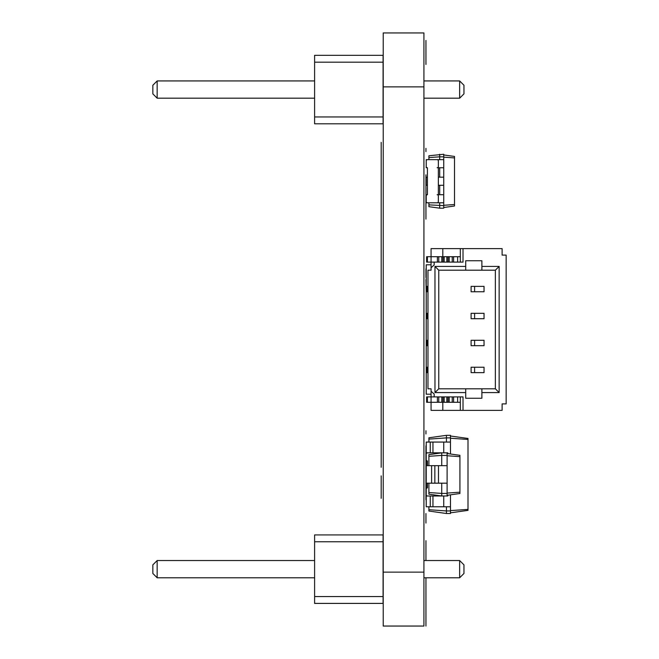 <?xml version="1.0" encoding="UTF-8"?>
<svg xmlns="http://www.w3.org/2000/svg" width="659" height="659" viewBox="0 0 659 659"><rect width="100%" height="100%" fill="white"/><g stroke="black" fill="none" stroke-linecap="round" stroke-linejoin="round"><path stroke-width="0.99" d="M426.62 402.287L431.068 402.287L431.068 396.899L426.62 396.899L426.62 402.287L427.411 402.287L427.411 396.899M474.604 372.632L484.044 372.632L484.044 367.244L471.103 367.244L471.103 372.632L484.044 372.632L474.604 372.632L474.604 367.244M474.604 345.678L484.044 345.678L484.044 340.283L471.103 340.283L471.103 345.678L484.044 345.678L474.604 345.678L474.604 340.283M474.604 291.756L484.044 291.756L484.044 286.368L471.103 286.368L471.103 291.756L484.044 291.756L474.604 291.756L474.604 286.368M426.62 262.101L431.068 262.101L426.62 262.101L426.62 256.713L427.411 256.713L427.411 262.101M474.604 318.717L484.044 318.717L484.044 313.322L471.103 313.322L471.103 318.717L484.044 318.717L474.604 318.717L474.604 313.322M437.403 402.287L431.068 402.287L431.068 410.376L502.109 410.376L460.32 410.376L460.32 396.899L460.32 402.287L457.626 402.287L457.626 396.899L453.581 396.899L453.581 402.287L437.403 402.287L437.403 396.899L431.068 396.899L431.068 388.81L427.971 388.81L427.971 270.19L431.068 270.19L431.068 267.76L434.166 264.976L434.166 262.101L463.013 262.101L463.013 248.624L502.109 248.624L502.109 255.091L506.153 255.091L506.153 403.909L502.109 403.909L502.109 410.376M428.91 202.791L428.91 206.671L439.693 208.186L439.693 202.791M428.91 159.659L428.91 155.779L443.738 154.264L443.738 156.826L439.693 156.826L439.693 154.264M428.91 204.867L443.738 205.624L443.738 156.826M439.693 208.186L443.738 208.186L443.738 205.624M428.91 157.583L439.693 156.826L439.693 159.659M439.693 177.18L439.693 167.748M439.693 194.702L439.693 185.27M443.738 207.511L454.521 205.995L454.521 156.455L443.738 154.939M430.261 159.659L426.216 159.659L426.216 167.748L427.427 167.748L427.427 194.702L426.216 194.702L426.216 202.791L430.261 202.791M436.999 202.791L443.738 202.791L443.738 194.702L438.35 194.702L438.35 167.748L443.738 167.748L443.738 159.659L436.999 159.659M427.427 177.18L426.216 177.18L426.216 185.27L427.427 185.27M438.35 185.27L443.738 185.27L443.738 177.18L438.35 177.18M443.738 205.287L454.521 204.529M443.738 157.163L454.521 157.921M428.91 483.179L428.91 494.184L441.719 495.988L447.782 495.972L426.216 495.996L426.216 487.882L427.427 487.882M427.024 460.954L426.216 460.954L426.216 442.065L450.476 442.065L450.476 435.327L446.431 435.327L428.91 437.79L428.91 439.116L446.431 437.889L446.431 435.327M431.068 264.794L426.216 264.794L426.216 394.206L431.068 394.206M426.216 277.472L426.216 279.622M425.945 279.622L426.216 293.107M426.216 314.673L426.216 301.196M426.216 336.238L426.216 322.762M426.216 357.804L426.216 344.327M426.216 379.378L426.216 365.893M457.626 256.713L453.581 256.713L453.581 262.101L457.626 262.101L457.626 256.713L460.32 256.713L460.32 262.101L460.32 248.624L431.068 248.624L431.068 267.76M453.581 256.713L437.403 256.713L437.403 262.101L431.068 262.101M437.403 256.713L427.411 256.713M427.971 286.368L426.348 286.368L426.348 291.756L427.139 291.756L427.139 286.368M427.971 291.756L427.139 291.756M427.971 313.322L426.348 313.322L426.348 318.717L427.139 318.717L427.139 313.322M427.971 318.717L427.139 318.717M427.971 367.244L426.348 367.244L426.348 372.632L427.139 372.632L427.139 367.244M427.971 372.632L427.139 372.632M457.626 402.287L453.581 402.287M431.068 402.287L427.411 402.287M427.971 340.283L426.348 340.283L426.348 345.678L427.139 345.678L427.139 340.283M427.971 345.678L427.139 345.678M506.153 403.909L502.109 403.909M463.013 410.376L463.013 396.899L434.166 396.899L434.166 394.024L431.068 391.24M499.143 266.417L499.143 392.583L481.886 392.583L481.886 398.242L465.707 398.242L465.707 392.583L434.973 392.583L434.973 266.417L465.707 266.417L465.707 260.758L481.886 260.758L481.886 266.417L499.143 266.417L495.362 270.19L481.886 270.19L481.886 266.417M471.103 318.717L471.103 313.322M471.103 291.756L471.103 286.368M471.103 345.678L471.103 340.283M471.103 372.632L471.103 367.244M434.973 266.417L438.754 270.19L438.754 388.81L465.707 388.81L465.707 392.583M481.886 392.583L481.886 388.81L495.362 388.81L495.362 270.19M434.973 392.583L438.754 388.81M495.362 388.81L499.143 392.583M460.32 248.624L463.013 248.624M442.799 256.713L442.799 248.624M465.707 266.417L465.707 270.19L438.754 270.19M465.707 270.19L481.886 270.19M481.886 388.81L465.707 388.81M431.068 410.376L442.799 410.376L442.799 402.287M442.799 410.376L460.32 410.376M427.427 465.658L427.427 460.938A1.211 1.211 0 0 1 426.216 459.727L426.216 454.067A1.211 1.211 0 0 1 427.427 452.848L437.131 452.848A1.211 1.211 0 0 1 438.12 453.359M427.427 483.179L427.427 487.899A1.211 1.211 0 0 0 426.216 489.11L426.216 494.769A1.211 1.211 0 0 0 427.427 495.988L437.131 495.988A1.211 1.211 0 0 0 438.12 495.477M427.427 167.748A1.211 1.211 0 0 1 426.216 166.529L426.216 160.87A1.211 1.211 0 0 1 427.427 159.659L437.131 159.659A1.211 1.211 0 0 1 438.35 160.87L438.35 166.529A1.211 1.211 0 0 1 437.131 167.748L438.35 167.748M427.427 194.702A1.211 1.211 0 0 0 426.216 195.921L426.216 201.58A1.211 1.211 0 0 0 427.427 202.791L437.131 202.791A1.211 1.211 0 0 0 438.35 201.58L438.35 195.921L438.35 201.58M438.35 194.702L437.131 194.702A1.211 1.211 0 0 1 438.35 195.921M383.085 123.801L383.085 55.323L314.607 55.323L314.607 123.801L383.085 123.801M383.085 116.956L314.607 116.956M383.085 62.177L314.607 62.177M423.926 80.933L459.644 80.933L459.644 98.191L423.926 98.191M314.607 98.191L157.163 98.191L157.163 80.933L152.847 85.25L152.847 93.875L157.163 98.191M314.607 80.933L157.163 80.933M459.644 98.191L463.961 93.875L463.961 85.25L459.644 80.933M383.085 603.405L383.085 534.927L314.607 534.927L314.607 603.405L383.085 603.405M383.085 596.56L314.607 596.56M383.085 541.772L314.607 541.772M423.926 560.537L459.644 560.537L459.644 577.795L423.926 577.795M314.607 577.795L157.163 577.795L157.163 560.537L152.847 564.854L152.847 573.478L157.163 577.795M314.607 560.537L157.163 560.537M459.644 577.795L463.961 573.478L463.961 564.854L459.644 560.537M427.427 159.659L437.131 159.659M426.216 160.87L426.216 166.529M438.35 160.87L438.35 166.529M426.216 195.921L426.216 201.58M427.427 202.791L437.131 202.791M428.91 465.658L428.91 454.652L441.719 452.848L447.107 452.848L447.107 455.41L441.719 455.41L441.719 452.848M428.91 456.316L441.719 455.41L441.719 465.658M428.91 492.528L441.719 493.426L441.719 483.179M441.719 495.988L441.719 493.426L447.107 493.426L447.107 455.41M447.107 495.988L447.107 493.426M447.107 495.313L459.916 493.509L459.916 455.328L447.107 453.524M431.604 483.179L431.604 465.658L426.216 465.658L426.216 483.179L447.107 483.179M431.604 465.658L447.107 465.658M447.107 455.748L459.916 456.646M447.107 493.089L459.916 492.191M427.246 495.972L426.216 495.972L426.216 506.771L450.476 506.771L450.476 494.835L450.476 510.947L446.431 510.947L446.431 506.771M437.312 495.972L441.621 495.972M447.782 495.972L447.782 495.214M427.024 487.965L427.024 483.179M427.024 465.658L427.024 460.929L426.216 460.929M447.782 453.623L447.782 452.84L426.216 452.84M427.427 452.848L437.131 452.848M426.216 454.067L426.216 459.727M426.216 489.11L426.216 494.769M427.427 495.988L437.131 495.988M428.91 509.72L428.91 511.046L446.431 513.509L446.431 510.947L428.91 509.72L428.91 506.771M428.91 442.065L428.91 439.116M446.431 513.509L450.476 513.509L450.476 510.947M446.431 442.065L446.431 437.889L450.476 437.889M450.476 512.834L468.005 510.371L468.005 438.466L450.476 436.003M450.476 510.61L468.005 509.382M450.476 454.002L450.476 442.065L450.476 454.002M450.476 438.227L468.005 439.454M430.261 506.771L430.261 495.996M430.261 452.84L430.261 442.065M425.945 64.475L425.945 52.547L425.945 64.475M425.945 59.887L425.945 44.392L425.945 59.887M425.945 40.454L425.945 45.858L425.945 40.454M425.945 49.441L425.945 58.997L425.945 49.441M425.945 148.333L425.945 151.57L425.945 148.333M425.945 181.736L425.945 218.903L425.945 181.736M425.945 188.243L425.945 174.833C425.945 172.749 425.945 172.749 425.945 174.833L425.945 188.243L425.945 174.833C425.945 172.749 425.945 172.749 425.945 174.833L425.945 188.243L425.945 174.833C425.945 172.749 425.945 172.749 425.945 174.833L425.945 188.243L425.945 174.833C425.945 172.749 425.945 172.749 425.945 174.833L425.945 188.243L425.945 174.833C425.945 172.749 425.945 172.749 425.945 174.833L425.945 188.243L425.945 174.833C425.945 172.749 425.945 172.749 425.945 174.833L425.945 188.243L425.945 174.833C425.945 172.749 425.945 172.749 425.945 174.833L425.945 188.243L425.945 174.833C425.945 172.749 425.945 172.749 425.945 174.833L425.945 188.243M425.945 219.093L425.945 209.554L425.945 219.093M425.945 210.88L425.945 214.117L425.945 210.88M425.945 277.472L425.945 268.839C425.945 266.763 425.945 266.763 425.945 268.839L425.945 277.472M425.945 430.747L425.945 433.976L425.945 430.747M425.945 499.761L425.945 445.838L425.945 499.761M425.945 481.432L425.945 468.022C425.945 465.946 425.945 465.946 425.945 468.022L425.945 481.432L425.945 468.022C425.945 465.946 425.945 465.946 425.945 468.022L425.945 481.432L425.945 468.022C425.945 465.946 425.945 465.946 425.945 468.022L425.945 481.432L425.945 468.022C425.945 465.946 425.945 465.946 425.945 468.022L425.945 481.432M425.945 478.813L425.945 470.617C425.945 468.541 425.945 468.541 425.945 470.617L425.945 478.813L425.945 470.617C425.945 468.541 425.945 468.541 425.945 470.617L425.945 478.813M425.945 478.829L425.945 470.625C425.945 468.549 425.945 468.549 425.945 470.625L425.945 478.829L425.945 470.625C425.945 468.549 425.945 468.549 425.945 470.625L425.945 470.641C425.945 468.565 425.945 468.565 425.945 470.641L425.945 478.838L425.945 470.641C425.945 468.565 425.945 468.565 425.945 470.641L425.945 478.838M425.945 523.073L425.945 513.526L425.945 523.073M425.945 514.86L425.945 518.089L425.945 514.86M425.945 626.034L425.945 577.795L425.945 626.034M425.945 560.537L425.945 540.685L425.945 560.537M425.945 619.04L425.945 592.301L425.945 619.04M425.945 612.499L425.945 593.042L425.945 612.499M425.945 593.265L425.945 619.691L425.945 593.265M425.945 606.791L425.945 593.405L425.945 606.791M425.945 617.763L425.945 614.888L425.945 617.763M381.19 192.494L381.19 142.344L381.19 192.494M381.19 180.731L381.19 166.356L381.19 180.731M381.19 211.893L381.19 190.369L381.19 211.893M381.19 207.61L381.19 194.586L381.19 207.61M381.19 211.934L381.19 207.132L381.19 211.934M381.19 372.113L381.19 356.033L381.19 372.113M381.19 406.628L381.19 390.548L381.19 406.628M381.19 191.785L381.19 465.781L381.19 191.785M381.19 208.228L381.19 228.253L381.19 208.228M381.19 260.445L381.19 230.864L381.19 260.445M381.19 273.913L381.19 288.675L381.19 273.913M381.19 302.193L381.19 316.954L381.19 302.193M381.19 322.564L381.19 343.265L381.19 322.564M381.19 378.521L381.19 349.286L381.19 378.521M381.19 426.505L381.19 381.108L381.19 426.505M381.19 461.193L381.19 437.09L381.19 461.193M381.19 234.143L381.19 211.704L381.19 234.143M381.19 224.843L381.19 241.622L381.19 224.843M381.19 226.449L381.19 230.576L381.19 226.449M381.19 237.372L381.19 260.181L381.19 237.372M381.19 278.024L381.19 299.12L381.19 278.024M381.19 270.322L381.19 288.041L381.19 270.322M381.19 283.304L381.19 264.35L381.19 283.304M381.19 292.802L381.19 312.918L381.19 292.802M381.19 302.069L381.19 299.235L381.19 302.069M381.19 302.67L381.19 308.445L381.19 302.67M381.19 350.151L381.19 314.137L381.19 350.151M381.19 347.219L381.19 319.854L381.19 347.219M381.19 340.283L381.19 317.16L381.19 340.283M381.19 346.51L381.19 326.675L381.19 346.51M381.19 369.172L381.19 358.282L381.19 369.172M381.19 377.047L381.19 354.674L381.19 377.047M381.19 400.038L381.19 358.85L381.19 400.038M381.19 376.511L381.19 396.627L381.19 376.511M381.19 427.205L381.19 415.845L381.19 427.205M381.19 423.169L381.19 420.22L381.19 423.169M381.19 428.465L381.19 413.144L381.19 428.465M381.19 411.01L381.19 442.428L381.19 411.01M381.19 451.621L381.19 432.666L381.19 451.621M381.19 467.289L381.19 445.5L381.19 467.289M381.19 479.044L381.19 492.191L381.19 479.044M381.19 498.319L381.19 475.88L381.19 498.319M383.217 32.95L383.217 626.05L423.926 626.05L383.217 626.05L423.926 626.05L423.926 32.95L383.217 32.95L423.926 32.95M452.231 256.713L452.231 262.101M449.174 256.713L449.174 262.101M448.005 256.713L448.005 262.101M446.843 256.713L446.843 262.101M444.141 256.713L444.141 262.101M442.98 256.713L442.98 262.101M441.81 256.713L441.81 262.101M438.754 256.713L438.754 262.101M452.231 402.287L452.231 396.899M449.174 402.287L449.174 396.899M448.005 402.287L448.005 396.899M446.843 402.287L446.843 396.899M444.141 402.287L444.141 396.899M442.98 402.287L442.98 396.899M441.81 402.287L441.81 396.899M438.754 402.287L438.754 396.899M438.482 483.179L438.482 465.658M434.841 483.179L434.841 465.658M443.738 506.771L443.738 495.996M432.955 506.771L432.955 495.996M443.738 452.84L443.738 442.065M432.955 452.84L432.955 442.065M383.217 572.136L423.926 572.136M383.217 626.05L423.926 626.05M383.217 86.864L423.926 86.864"/></g></svg>
